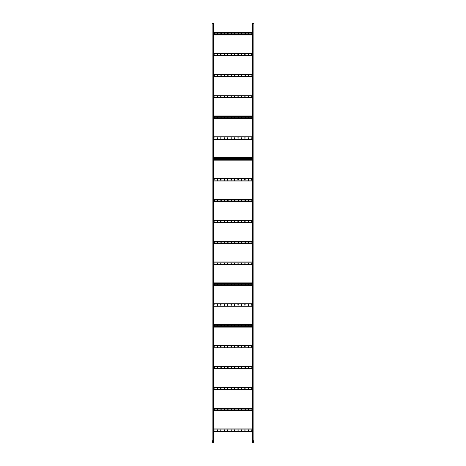<?xml version="1.0" encoding="UTF-8"?>
<svg xmlns="http://www.w3.org/2000/svg" width="466" height="466" viewBox="0 0 466 466"><rect width="100%" height="100%" fill="white"/><g stroke="black" fill="none" stroke-linecap="round" stroke-linejoin="round"><path stroke-width="0.7" d="M212.135 442.7L212.135 440.749L213.527 440.737L213.527 23.3L212.135 23.3L212.135 440.737L213.352 440.749L213.352 442.7L212.053 442.7L212.135 440.597M213.055 441.413L213.055 441.902L212.426 441.902L212.426 441.413L213.055 441.413M213.527 431.434L252.473 431.434L213.527 431.434M217.645 429.902L217.162 429.902L217.401 430.7L217.645 429.902M214.203 429.902L213.719 429.902L213.958 430.7L214.203 429.902M221.088 429.902L220.604 429.902L220.843 430.7L221.088 429.902M224.53 429.902L224.047 429.902L224.286 430.7L224.53 429.902M227.973 429.902L227.49 429.902L227.734 430.7L227.973 429.902M231.416 429.902L230.932 429.902L231.177 430.7L231.416 429.902M234.858 429.902L234.375 429.902L234.619 430.7L234.858 429.902M238.301 429.902L237.817 429.902L238.062 430.7L238.301 429.902M241.743 429.902L241.26 429.902L241.505 430.7L241.743 429.902M245.192 429.902L244.702 429.902L244.947 430.7L245.192 429.902M248.634 429.902L248.145 429.902L248.39 430.7L248.634 429.902M252.077 429.902L251.588 429.902L251.832 430.7L252.077 429.902M213.527 428.93L252.473 428.93M213.527 389.698L252.473 389.698M217.645 388.172L217.162 388.172L217.401 388.97L217.645 388.172M214.203 388.172L213.719 388.172L213.958 388.97L214.203 388.172M221.088 388.172L220.604 388.172L220.843 388.97L221.088 388.172M224.53 388.172L224.047 388.172L224.286 388.97L224.53 388.172M227.973 388.172L227.49 388.172L227.734 388.97L227.973 388.172M231.416 388.172L230.932 388.172L231.177 388.97L231.416 388.172M234.858 388.172L234.375 388.172L234.619 388.97L234.858 388.172M238.301 388.172L237.817 388.172L238.062 388.97L238.301 388.172M241.743 388.172L241.26 388.172L241.505 388.97L241.743 388.172M245.192 388.172L244.702 388.172L244.947 388.97L245.192 388.172M248.634 388.172L248.145 388.172L248.39 388.97L248.634 388.172M252.077 388.172L251.588 388.172L251.832 388.97L252.077 388.172M213.527 387.199L252.473 387.199L213.527 387.199M213.527 347.968L252.473 347.968L213.527 347.968M217.645 346.442L217.162 346.442L217.401 347.24L217.645 346.442M214.203 346.442L213.719 346.442L213.958 347.24L214.203 346.442M221.088 346.442L220.604 346.442L220.843 347.24L221.088 346.442M224.53 346.442L224.047 346.442L224.286 347.24L224.53 346.442M227.973 346.442L227.49 346.442L227.734 347.24L227.973 346.442M231.416 346.442L230.932 346.442L231.177 347.24L231.416 346.442M234.858 346.442L234.375 346.442L234.619 347.24L234.858 346.442M238.301 346.442L237.817 346.442L238.062 347.24L238.301 346.442M241.743 346.442L241.26 346.442L241.505 347.24L241.743 346.442M245.192 346.442L244.702 346.442L244.947 347.24L245.192 346.442M248.634 346.442L248.145 346.442L248.39 347.24L248.634 346.442M252.077 346.442L251.588 346.442L251.832 347.24L252.077 346.442M213.527 345.463L252.473 345.463L213.527 345.463M213.527 306.238L252.473 306.238L213.527 306.238M217.645 304.706L217.162 304.706L217.401 305.51L217.645 304.706M214.203 304.706L213.719 304.706L213.958 305.51L214.203 304.706M221.088 304.706L220.604 304.706L220.843 305.51L221.088 304.706M224.53 304.706L224.047 304.706L224.286 305.51L224.53 304.706M227.973 304.706L227.49 304.706L227.734 305.51L227.973 304.706M231.416 304.706L230.932 304.706L231.177 305.51L231.416 304.706M234.858 304.706L234.375 304.706L234.619 305.51L234.858 304.706M238.301 304.706L237.817 304.706L238.062 305.51L238.301 304.706M241.743 304.706L241.26 304.706L241.505 305.51L241.743 304.706M245.192 304.706L244.702 304.706L244.947 305.51L245.192 304.706M248.634 304.706L248.145 304.706L248.39 305.51L248.634 304.706M252.077 304.706L251.588 304.706L251.832 305.51L252.077 304.706M213.527 303.733L252.473 303.733L213.527 303.733M213.527 264.507L252.473 264.507M217.645 262.975L217.162 262.975L217.401 263.779L217.645 262.975M214.203 262.975L213.719 262.975L213.958 263.779L214.203 262.975M221.088 262.975L220.604 262.975L220.843 263.779L221.088 262.975M224.53 262.975L224.047 262.975L224.286 263.779L224.53 262.975M227.973 262.975L227.49 262.975L227.734 263.779L227.973 262.975M231.416 262.975L230.932 262.975L231.177 263.779L231.416 262.975M234.858 262.975L234.375 262.975L234.619 263.779L234.858 262.975M238.301 262.975L237.817 262.975L238.062 263.779L238.301 262.975M241.743 262.975L241.26 262.975L241.505 263.779L241.743 262.975M245.192 262.975L244.702 262.975L244.947 263.779L245.192 262.975M248.634 262.975L248.145 262.975L248.39 263.779L248.634 262.975M252.077 262.975L251.588 262.975L251.832 263.779L252.077 262.975M213.527 262.003L252.473 262.003M213.527 222.777L252.473 222.777M217.645 221.245L217.162 221.245L217.401 222.043L217.645 221.245M214.203 221.245L213.719 221.245L213.958 222.043L214.203 221.245M221.088 221.245L220.604 221.245L220.843 222.043L221.088 221.245M224.53 221.245L224.047 221.245L224.286 222.043L224.53 221.245M227.973 221.245L227.49 221.245L227.734 222.043L227.973 221.245M231.416 221.245L230.932 221.245L231.177 222.043L231.416 221.245M234.858 221.245L234.375 221.245L234.619 222.043L234.858 221.245M238.301 221.245L237.817 221.245L238.062 222.043L238.301 221.245M241.743 221.245L241.26 221.245L241.505 222.043L241.743 221.245M245.192 221.245L244.702 221.245L244.947 222.043L245.192 221.245M248.634 221.245L248.145 221.245L248.39 222.043L248.634 221.245M252.077 221.245L251.588 221.245L251.832 222.043L252.077 221.245M213.527 220.272L252.473 220.272L213.527 220.272M252.473 409.905L213.527 409.905M252.473 410.569L213.527 410.569L252.473 410.569M252.473 408.065L213.527 408.065M252.473 408.723L213.527 408.723M248.355 409.037L248.599 409.835L248.838 409.037L248.355 409.037M251.797 409.037L252.042 409.835L252.281 409.037L251.797 409.037M245.396 409.037L244.912 409.037L245.157 409.835L245.396 409.037M241.953 409.037L241.47 409.037L241.714 409.835L241.953 409.037M238.51 409.037L238.027 409.037L238.266 409.835L238.51 409.037M235.068 409.037L234.584 409.037L234.823 409.835L235.068 409.037M231.625 409.037L231.142 409.037L231.381 409.835L231.625 409.037M228.183 409.037L227.699 409.037L227.938 409.835L228.183 409.037M224.74 409.037L224.257 409.037L224.495 409.835L224.74 409.037M221.298 409.037L220.808 409.037L221.053 409.835L221.298 409.037M217.855 409.037L217.366 409.037L217.61 409.835L217.855 409.037M214.412 409.037L213.923 409.037L214.168 409.835L214.412 409.037M252.473 368.175L213.527 368.175M252.473 368.833L213.527 368.833L252.473 368.833M252.473 366.334L213.527 366.334L252.473 366.334M252.473 366.992L213.527 366.992M248.355 367.307L248.599 368.105L248.838 367.307L248.355 367.307M251.797 367.307L252.042 368.105L252.281 367.307L251.797 367.307M245.396 367.307L244.912 367.307L245.157 368.105L245.396 367.307M241.953 367.307L241.47 367.307L241.714 368.105L241.953 367.307M238.51 367.307L238.027 367.307L238.266 368.105L238.51 367.307M235.068 367.307L234.584 367.307L234.823 368.105L235.068 367.307M231.625 367.307L231.142 367.307L231.381 368.105L231.625 367.307M228.183 367.307L227.699 367.307L227.938 368.105L228.183 367.307M224.74 367.307L224.257 367.307L224.495 368.105L224.74 367.307M221.298 367.307L220.808 367.307L221.053 368.105L221.298 367.307M217.855 367.307L217.366 367.307L217.61 368.105L217.855 367.307M214.412 367.307L213.923 367.307L214.168 368.105L214.412 367.307M252.473 326.445L213.527 326.445M252.473 327.103L213.527 327.103L252.473 327.103M252.473 324.598L213.527 324.598M252.473 325.262L213.527 325.262M248.355 325.577L248.599 326.375L248.838 325.577L248.355 325.577M251.797 325.577L252.042 326.375L252.281 325.577L251.797 325.577M245.396 325.577L244.912 325.577L245.157 326.375L245.396 325.577M241.953 325.577L241.47 325.577L241.714 326.375L241.953 325.577M238.51 325.577L238.027 325.577L238.266 326.375L238.51 325.577M235.068 325.577L234.584 325.577L234.823 326.375L235.068 325.577M231.625 325.577L231.142 325.577L231.381 326.375L231.625 325.577M228.183 325.577L227.699 325.577L227.938 326.375L228.183 325.577M224.74 325.577L224.257 325.577L224.495 326.375L224.74 325.577M221.298 325.577L220.808 325.577L221.053 326.375L221.298 325.577M217.855 325.577L217.366 325.577L217.61 326.375L217.855 325.577M214.412 325.577L213.923 325.577L214.168 326.375L214.412 325.577M252.473 284.714L213.527 284.714M252.473 285.373L213.527 285.373M252.473 282.868L213.527 282.868L252.473 282.868M252.473 283.532L213.527 283.532M248.355 283.841L248.599 284.644L248.838 283.841L248.355 283.841M251.797 283.841L252.042 284.644L252.281 283.841L251.797 283.841M245.396 283.841L244.912 283.841L245.157 284.644L245.396 283.841M241.953 283.841L241.47 283.841L241.714 284.644L241.953 283.841M238.51 283.841L238.027 283.841L238.266 284.644L238.51 283.841M235.068 283.841L234.584 283.841L234.823 284.644L235.068 283.841M231.625 283.841L231.142 283.841L231.381 284.644L231.625 283.841M228.183 283.841L227.699 283.841L227.938 284.644L228.183 283.841M224.74 283.841L224.257 283.841L224.495 284.644L224.74 283.841M221.298 283.841L220.808 283.841L221.053 284.644L221.298 283.841M217.855 283.841L217.366 283.841L217.61 284.644L217.855 283.841M214.412 283.841L213.923 283.841L214.168 284.644L214.412 283.841M252.473 242.978L213.527 242.978M252.473 243.642L213.527 243.642L252.473 243.642M252.473 241.138L213.527 241.138L252.473 241.138M252.473 241.796L213.527 241.796M248.355 242.11L248.599 242.908L248.838 242.11L248.355 242.11M251.797 242.11L252.042 242.908L252.281 242.11L251.797 242.11M245.396 242.11L244.912 242.11L245.157 242.908L245.396 242.11M241.953 242.11L241.47 242.11L241.714 242.908L241.953 242.11M238.51 242.11L238.027 242.11L238.266 242.908L238.51 242.11M235.068 242.11L234.584 242.11L234.823 242.908L235.068 242.11M231.625 242.11L231.142 242.11L231.381 242.908L231.625 242.11M228.183 242.11L227.699 242.11L227.938 242.908L228.183 242.11M224.74 242.11L224.257 242.11L224.495 242.908L224.74 242.11M221.298 242.11L220.808 242.11L221.053 242.908L221.298 242.11M217.855 242.11L217.366 242.11L217.61 242.908L217.855 242.11M214.412 242.11L213.923 242.11L214.168 242.908L214.412 242.11M252.473 201.248L213.527 201.248M252.473 201.912L213.527 201.912L252.473 201.912M252.473 199.407L213.527 199.407L252.473 199.407M252.473 200.065L213.527 200.065M248.355 200.38L248.599 201.178L248.838 200.38L248.355 200.38M251.797 200.38L252.042 201.178L252.281 200.38L251.797 200.38M245.396 200.38L244.912 200.38L245.157 201.178L245.396 200.38M241.953 200.38L241.47 200.38L241.714 201.178L241.953 200.38M238.51 200.38L238.027 200.38L238.266 201.178L238.51 200.38M235.068 200.38L234.584 200.38L234.823 201.178L235.068 200.38M231.625 200.38L231.142 200.38L231.381 201.178L231.625 200.38M228.183 200.38L227.699 200.38L227.938 201.178L228.183 200.38M224.74 200.38L224.257 200.38L224.495 201.178L224.74 200.38M221.298 200.38L220.808 200.38L221.053 201.178L221.298 200.38M217.855 200.38L217.366 200.38L217.61 201.178L217.855 200.38M214.412 200.38L213.923 200.38L214.168 201.178L214.412 200.38M213.527 181.047L252.473 181.047M217.645 179.515L217.162 179.515L217.401 180.313L217.645 179.515M214.203 179.515L213.719 179.515L213.958 180.313L214.203 179.515M221.088 179.515L220.604 179.515L220.843 180.313L221.088 179.515M224.53 179.515L224.047 179.515L224.286 180.313L224.53 179.515M227.973 179.515L227.49 179.515L227.734 180.313L227.973 179.515M231.416 179.515L230.932 179.515L231.177 180.313L231.416 179.515M234.858 179.515L234.375 179.515L234.619 180.313L234.858 179.515M238.301 179.515L237.817 179.515L238.062 180.313L238.301 179.515M241.743 179.515L241.26 179.515L241.505 180.313L241.743 179.515M245.192 179.515L244.702 179.515L244.947 180.313L245.192 179.515M248.634 179.515L248.145 179.515L248.39 180.313L248.634 179.515M252.077 179.515L251.588 179.515L251.832 180.313L252.077 179.515M213.527 178.542L252.473 178.542M213.527 139.311L252.473 139.311L213.527 139.311M217.645 137.785L217.162 137.785L217.401 138.583L217.645 137.785M214.203 137.785L213.719 137.785L213.958 138.583L214.203 137.785M221.088 137.785L220.604 137.785L220.843 138.583L221.088 137.785M224.53 137.785L224.047 137.785L224.286 138.583L224.53 137.785M227.973 137.785L227.49 137.785L227.734 138.583L227.973 137.785M231.416 137.785L230.932 137.785L231.177 138.583L231.416 137.785M234.858 137.785L234.375 137.785L234.619 138.583L234.858 137.785M238.301 137.785L237.817 137.785L238.062 138.583L238.301 137.785M241.743 137.785L241.26 137.785L241.505 138.583L241.743 137.785M245.192 137.785L244.702 137.785L244.947 138.583L245.192 137.785M248.634 137.785L248.145 137.785L248.39 138.583L248.634 137.785M252.077 137.785L251.588 137.785L251.832 138.583L252.077 137.785M213.527 136.812L252.473 136.812L213.527 136.812M213.527 97.58L252.473 97.58L213.527 97.58M217.645 96.054L217.162 96.054L217.401 96.852L217.645 96.054M214.203 96.054L213.719 96.054L213.958 96.852L214.203 96.054M221.088 96.054L220.604 96.054L220.843 96.852L221.088 96.054M224.53 96.054L224.047 96.054L224.286 96.852L224.53 96.054M227.973 96.054L227.49 96.054L227.734 96.852L227.973 96.054M231.416 96.054L230.932 96.054L231.177 96.852L231.416 96.054M234.858 96.054L234.375 96.054L234.619 96.852L234.858 96.054M238.301 96.054L237.817 96.054L238.062 96.852L238.301 96.054M241.743 96.054L241.26 96.054L241.505 96.852L241.743 96.054M245.192 96.054L244.702 96.054L244.947 96.852L245.192 96.054M248.634 96.054L248.145 96.054L248.39 96.852L248.634 96.054M252.077 96.054L251.588 96.054L251.832 96.852L252.077 96.054M213.527 95.076L252.473 95.076L213.527 95.076M213.527 55.85L252.473 55.85L213.527 55.85M217.645 54.318L217.162 54.318L217.401 55.122L217.645 54.318M214.203 54.318L213.719 54.318L213.958 55.122L214.203 54.318M221.088 54.318L220.604 54.318L220.843 55.122L221.088 54.318M224.53 54.318L224.047 54.318L224.286 55.122L224.53 54.318M227.973 54.318L227.49 54.318L227.734 55.122L227.973 54.318M231.416 54.318L230.932 54.318L231.177 55.122L231.416 54.318M234.858 54.318L234.375 54.318L234.619 55.122L234.858 54.318M238.301 54.318L237.817 54.318L238.062 55.122L238.301 54.318M241.743 54.318L241.26 54.318L241.505 55.122L241.743 54.318M245.192 54.318L244.702 54.318L244.947 55.122L245.192 54.318M248.634 54.318L248.145 54.318L248.39 55.122L248.634 54.318M252.077 54.318L251.588 54.318L251.832 55.122L252.077 54.318M213.527 53.345L252.473 53.345M252.473 159.518L213.527 159.518M252.473 160.182L213.527 160.182M252.473 157.677L213.527 157.677M252.473 158.335L213.527 158.335M248.355 158.65L248.599 159.448L248.838 158.65L248.355 158.65M251.797 158.65L252.042 159.448L252.281 158.65L251.797 158.65M245.396 158.65L244.912 158.65L245.157 159.448L245.396 158.65M241.953 158.65L241.47 158.65L241.714 159.448L241.953 158.65M238.51 158.65L238.027 158.65L238.266 159.448L238.51 158.65M235.068 158.65L234.584 158.65L234.823 159.448L235.068 158.65M231.625 158.65L231.142 158.65L231.381 159.448L231.625 158.65M228.183 158.65L227.699 158.65L227.938 159.448L228.183 158.65M224.74 158.65L224.257 158.65L224.495 159.448L224.74 158.65M221.298 158.65L220.808 158.65L221.053 159.448L221.298 158.65M217.855 158.65L217.366 158.65L217.61 159.448L217.855 158.65M214.412 158.65L213.923 158.65L214.168 159.448L214.412 158.65M252.473 117.787L213.527 117.787M252.473 118.446L213.527 118.446L252.473 118.446M252.473 115.941L213.527 115.941L252.473 115.941M252.473 116.605L213.527 116.605M248.355 116.919L248.599 117.717L248.838 116.919L248.355 116.919M251.797 116.919L252.042 117.717L252.281 116.919L251.797 116.919M245.396 116.919L244.912 116.919L245.157 117.717L245.396 116.919M241.953 116.919L241.47 116.919L241.714 117.717L241.953 116.919M238.51 116.919L238.027 116.919L238.266 117.717L238.51 116.919M235.068 116.919L234.584 116.919L234.823 117.717L235.068 116.919M231.625 116.919L231.142 116.919L231.381 117.717L231.625 116.919M228.183 116.919L227.699 116.919L227.938 117.717L228.183 116.919M224.74 116.919L224.257 116.919L224.495 117.717L224.74 116.919M221.298 116.919L220.808 116.919L221.053 117.717L221.298 116.919M217.855 116.919L217.366 116.919L217.61 117.717L217.855 116.919M214.412 116.919L213.923 116.919L214.168 117.717L214.412 116.919M252.473 76.057L213.527 76.057M252.473 76.715L213.527 76.715M252.473 74.211L213.527 74.211L252.473 74.211M252.473 74.875L213.527 74.875M248.355 75.183L248.599 75.987L248.838 75.183L248.355 75.183M251.797 75.183L252.042 75.987L252.281 75.183L251.797 75.183M245.396 75.183L244.912 75.183L245.157 75.987L245.396 75.183M241.953 75.183L241.47 75.183L241.714 75.987L241.953 75.183M238.51 75.183L238.027 75.183L238.266 75.987L238.51 75.183M235.068 75.183L234.584 75.183L234.823 75.987L235.068 75.183M231.625 75.183L231.142 75.183L231.381 75.987L231.625 75.183M228.183 75.183L227.699 75.183L227.938 75.987L228.183 75.183M224.74 75.183L224.257 75.183L224.495 75.987L224.74 75.183M221.298 75.183L220.808 75.183L221.053 75.987L221.298 75.183M217.855 75.183L217.366 75.183L217.61 75.987L217.855 75.183M214.412 75.183L213.923 75.183L214.168 75.987L214.412 75.183M252.473 34.327L213.527 34.327M252.473 34.985L213.527 34.985M252.473 32.48L213.527 32.48L252.473 32.48M252.473 33.144L213.527 33.144M248.355 33.453L248.599 34.257L248.838 33.453L248.355 33.453M251.797 33.453L252.042 34.257L252.281 33.453L251.797 33.453M245.396 33.453L244.912 33.453L245.157 34.257L245.396 33.453M241.953 33.453L241.47 33.453L241.714 34.257L241.953 33.453M238.51 33.453L238.027 33.453L238.266 34.257L238.51 33.453M235.068 33.453L234.584 33.453L234.823 34.257L235.068 33.453M231.625 33.453L231.142 33.453L231.381 34.257L231.625 33.453M228.183 33.453L227.699 33.453L227.938 34.257L228.183 33.453M224.74 33.453L224.257 33.453L224.495 34.257L224.74 33.453M221.298 33.453L220.808 33.453L221.053 34.257L221.298 33.453M217.855 33.453L217.366 33.453L217.61 34.257L217.855 33.453M214.412 33.453L213.923 33.453L214.168 34.257L214.412 33.453M253.865 442.7L253.865 440.749L252.473 440.737L252.473 23.3L253.865 23.3L253.865 440.737L252.648 440.749L252.648 442.7L253.947 442.7L253.865 440.597M252.945 441.413L252.945 441.902L253.574 441.902L253.574 441.413L252.945 441.413M213.527 431.26L252.473 431.26M213.527 429.104L252.473 429.104M213.527 389.529L252.473 389.529M213.527 387.368L252.473 387.368M213.527 347.793L252.473 347.793M213.527 345.638L252.473 345.638M213.527 306.063L252.473 306.063M213.527 303.908L252.473 303.908M213.527 264.333L252.473 264.333M213.527 262.177L252.473 262.177M213.527 222.602L252.473 222.602M213.527 220.447L252.473 220.447M252.473 410.395L213.527 410.395M252.473 408.239L213.527 408.239M252.473 368.664L213.527 368.664M252.473 366.503L213.527 366.503M252.473 326.928L213.527 326.928M252.473 324.773L213.527 324.773M252.473 285.198L213.527 285.198M252.473 283.043L213.527 283.043M252.473 243.468L213.527 243.468M252.473 241.312L213.527 241.312M252.473 201.737L213.527 201.737M252.473 199.582L213.527 199.582M213.527 180.872L252.473 180.872M213.527 178.717L252.473 178.717M213.527 139.142L252.473 139.142M213.527 136.981L252.473 136.981M213.527 97.406L252.473 97.406M213.527 95.25L252.473 95.25M213.527 55.675L252.473 55.675M213.527 53.52L252.473 53.52M252.473 160.007L213.527 160.007M252.473 157.852L213.527 157.852M252.473 118.271L213.527 118.271M252.473 116.116L213.527 116.116M252.473 76.541L213.527 76.541M252.473 74.385L213.527 74.385M252.473 34.81L213.527 34.81M252.473 32.655L213.527 32.655"/></g></svg>
